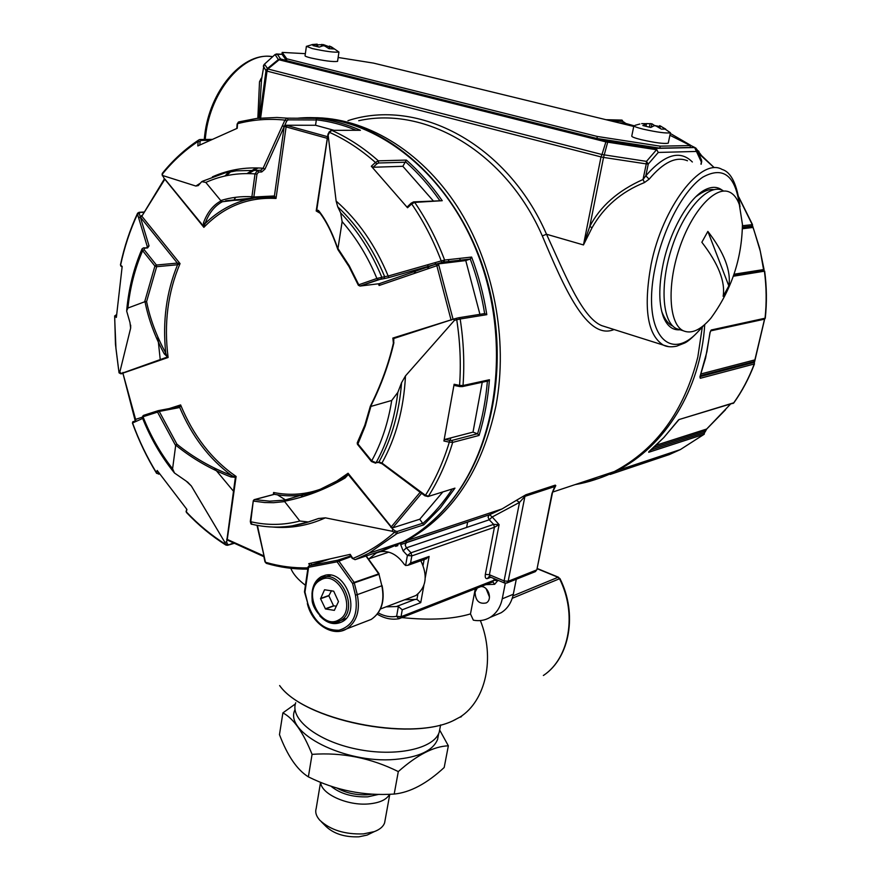 <?xml version="1.0" encoding="UTF-8"?>
<svg xmlns="http://www.w3.org/2000/svg" width="881" height="881" viewBox="0 0 881 881"><rect width="100%" height="100%" fill="white"/><g stroke="black" fill="none" stroke-linecap="round" stroke-linejoin="round"><path stroke-width="1.32" d="M700.935 164.141L701.386 162.082L694.646 147.545L680.407 139.925M264.432 64.192L275.026 54.545L281.997 54.259L276.48 53.983M286.38 60.426L280.599 58.983L278.385 59.534L280.599 58.983L277.185 54.005M598.794 138.769L607.273 140.894L656.059 148.393L658.272 152.446L648.251 164.075L646.489 161.377L601.976 154.516L601.007 156.917L603.54 157.424L607.681 142.248L607.273 140.894L605.897 141.885L656.521 149.748L646.489 161.377L646.269 163.899L648.251 164.075L645.806 175.837L643.031 179.493C617.944 190.67 600.181 206.341 589.752 226.505L583.475 244.94L546.517 234.247C564.446 272.989 581.768 317.623 601.756 325.64L607.251 327.38M656.059 148.393L658.272 152.446L696.783 151.433L696.948 149.374L694.646 147.545L656.059 148.393M679.361 139.683L695.142 147.667M261.558 79.235L259.08 118.142M264.091 64.511L263.331 66.13L265.996 70.722L267.163 68.729L278.385 59.534L275.026 54.545L264.465 64.181L267.879 68.993L279.112 59.798L605.897 141.885L601.976 154.516L267.879 68.993L267.02 71.108L265.996 70.722L259.565 118.098M687.477 160.771C676.234 156.058 663.448 162.192 649.132 179.184L645.806 175.837C664.538 154.296 680.055 149.682 692.356 161.994M261.294 78.222L259.521 81.724L257.847 118.285M259.521 81.724L261.47 79.907L264.102 64.489M649.132 179.184L644.485 182.543C621.303 191.849 603.837 206.892 592.076 227.683L583.475 244.94L601.007 156.917L267.02 71.108L260.391 119.783M607.13 327.336L663.327 345.099C647.348 334.912 643.273 308.053 651.081 264.52C662.49 207.035 701.133 156.939 722.112 169.449C731.252 172.147 737.221 184.592 740.018 206.771M644.485 182.543L643.031 179.493L646.269 163.899L603.54 157.424L589.752 226.505L592.076 227.683M614.046 329.527C587.12 340.958 563.873 287.096 542.311 235.91L546.517 234.247C507.302 143.867 418.255 97.472 347.962 120.664M702.267 327.291L697.829 356.981C684.174 411.031 656.356 449.222 614.398 471.533C601.778 477.976 588.695 482.325 575.161 484.594M312.524 117.68C364.624 117.294 420.16 149.704 456.975 206.077C493.613 262.538 508.458 339.482 495.959 405.8C481.962 470.63 452.052 515.638 406.251 540.824L383.786 550.317M378.202 552.145C388.047 549.81 396.714 553.841 404.192 564.247L405.612 565.492L407.385 555.459L403.124 550.889L400.679 544.612L489.517 514.713L492.226 516.971L489.23 519.79L488.074 517.092L489.021 515L502.071 508.932L489.34 514.801L406.626 542.421M489.924 576.879L504.505 583.013L504.075 580.909L489.407 574.753L499.109 524.647L494.417 527.279L493.646 524.371L499.109 524.647L492.226 516.971L519.515 502.401L504.075 580.909L508.15 581.295L524.933 496.355L519.515 502.401L516.409 500.32L525.869 494.77L524.933 496.355L554.358 486.686L555.57 485.64M525.869 494.77L555.294 485.134L555.272 485.971M679.989 329.758C672.908 330.408 667.501 326.399 663.734 317.755C658.713 304.848 658.503 286.964 663.129 264.113C670.265 229.556 690.186 195.615 706.76 188.997C712.707 186.464 717.839 186.86 722.145 190.153M214.028 467.866L233.432 491.158M378.224 612.879C384.347 616.282 390.481 617.427 396.626 616.326L398.366 606.491L386.043 606.855M376.804 552.64L368.974 558.829M555.294 485.134L552.002 493.382L555.801 485.585M475.277 588.805L470.476 613.914C452.658 619.233 429.851 620.466 402.044 617.603M305.432 585.292C297.866 579.555 292.999 573.894 290.829 568.3M406.526 540.67L405.91 542.685M405.612 565.492L408.002 565.272L410.568 562.97L411.823 555.9L407.385 555.459L411.009 552.783L406.383 547.839L403.124 550.889M398.366 606.491L402.254 609.795L401.031 616.722L396.626 616.326L398.95 618.748L401.031 616.722L493.955 580.282L492.347 582.088M404.698 599.774L416.944 599.377L420.744 602.637L402.254 609.795M397.838 545.625L395.58 546.374M425.71 559.017L429.113 556.451L410.568 562.97M516.299 579.235L513.304 594.268C511.509 602.648 507.445 608.804 501.124 612.747L495.32 615.202M489.484 597.087L486.125 588.717M470.476 613.914L473.339 620.169C479.374 621.325 484.946 620.411 490.034 617.438L501.124 612.747M505.32 583.233L502.247 598.816C500.452 607.262 496.377 613.473 490.034 617.438M480.894 586.603C488.338 585.898 492.82 599.587 486.235 602.923C479.165 604.388 475.443 600.776 475.068 592.109L477.315 588.001M480.365 620.576C495.397 657.843 485.849 700.824 459.981 717.101L452.537 720.999C409.125 741.538 303.207 719.645 279.629 685.55C303.934 720.074 408.443 741.67 452.537 720.999L455.774 719.392M512.94 595.875L558.036 577.286L559.942 578.564C577.595 613.363 570.018 657.567 543.808 675.22L544.006 675.077M461.754 716.066L460.785 717.079M512.235 598.298L559.942 578.564M413.607 271.877L416.162 272.681M659.792 125.686L665.673 129.111L661.4 129.122L656.026 125.961L654.275 125.686L650.784 127.459L642.844 125.543L646.511 123.681L641.676 123.626M646.456 123.593L651.896 123.781L654.616 125.554L659.484 126.468M661.014 126.291L670.441 132.745C666.62 133.527 657.578 132.337 643.317 129.188C636.721 127.536 633.582 126.346 633.913 125.609M668.294 142.909L668.25 143.151C664.417 144.01 655.387 142.854 641.159 139.672C634.584 137.998 631.457 136.775 631.787 135.993L633.857 125.851M331.443 46.924L329.395 46.054L334.064 48.973L329.009 48.675L324.737 45.988L323.118 45.724L319.197 47.1L312.964 45.592L317.16 44.138L312.039 44.568M317.05 44.854L323.426 44.623L329.285 46.803M331.608 47.012L338.943 52.045C334.494 52.585 325.607 51.417 312.281 48.554L306.401 46.286M318.085 46.726L317.127 44.876M337.588 61.152L337.555 61.384C333.095 62 324.219 60.855 310.927 57.97C306.654 56.902 304.705 56.12 305.068 55.646L306.368 46.506M311.973 594.014C312.458 585.799 315.563 580.006 321.279 576.648L325.375 575.205C345.969 569.93 361.265 612.339 342.125 621.766C334.472 625.477 327.016 623.517 319.759 615.918M420.832 560.745C427.957 575.778 426.305 587.385 415.854 595.534L411.427 597.219M338.48 601.591L333.701 591.184L324.538 589.763L320.563 598.728L325.485 608.969L334.351 610.357L338.48 601.591M331.487 590.699L328.833 595.787L333.547 605.798L336.355 606.183M333.547 605.798L325.298 608.804M333.734 605.963L325.485 608.969M328.822 595.523L320.552 598.452M328.833 595.787L320.563 598.728M707.861 231.417C716.066 241.989 721.946 251.933 725.481 261.25C728.95 270.533 730.063 278.748 728.818 285.907L723.125 296.324C725.504 281.755 718.411 263.738 701.849 242.253L707.861 231.417L728.818 285.907M739.357 204.689L742.43 224.38C741.846 259.047 731.296 290.367 710.769 318.349C700.582 330.067 691.442 334.207 683.348 330.793C669.075 324.373 666.631 286.347 679.306 248.684C691.783 210.922 715.702 184.955 729.842 192.256C733.983 194.305 737.155 198.445 739.357 204.689M680.154 329.813L676.487 328.668C662.116 322.226 659.55 284.255 672.181 246.68C684.603 209.006 708.577 183.127 722.816 190.45M305.355 53.664L282.184 52.408L281.942 54.17L286.523 60.624L596.922 138.471L659.803 148.151L690.054 147.49L690.473 145.563L669.912 135.267M282.184 52.408L286.777 58.807L597.318 136.467L660.221 146.169L690.473 145.563M633.736 126.457L373.5 63.102L338.139 57.474M659.803 148.151L660.221 146.169M596.922 138.471L597.318 136.467M286.523 60.624L286.777 58.807M610.104 474.474L669.34 454.574M754.455 363.886C749.103 378.026 742.243 390.988 733.862 402.76L679.031 419.554L663.789 437.56L648.702 452.294L704.128 434.278L680.352 449.585L669.494 454.508M733.366 276.227L764.664 271.139L763.695 270.236L764.664 271.139C766.745 286.887 766.944 302.557 765.281 318.162L711.242 329.99L709.998 332.478L706.903 351.794L700.032 376.473L700.307 378.279L754.257 363.985C748.883 378.224 741.978 391.263 733.543 403.113L732.948 403.487M622.14 120.19L623.946 122.933L633.846 125.73L626.82 124.188L623.891 122.063M704.734 324.56C700.747 389.754 664.759 446.744 616.788 470.74L680.352 449.585L704.227 434.234L704.69 431.106L725.57 409.709M679.031 419.554L733.752 403.002C742.187 391.142 749.103 378.092 754.488 363.853L753.629 361.706L754.951 359.911L764.642 319.098L754.433 362.465M738.851 197.135L752.528 224.688L751.702 226.439L753.013 227.551L754.07 230.459L760.336 251.338L763.684 270.236M698.963 151.455L699.36 154.142L713.885 167.39M754.411 362.366L754.951 359.911M713.995 167.423L701.54 155.585L713.973 167.412M752.495 225.558L759.675 248.332L764.058 269.498L734.049 274.222M764.058 269.498L759.675 248.332L753.079 227.452L742.441 228.741M706.749 428.959L705.042 432.075M764.664 271.139C766.745 286.898 766.955 302.59 765.27 318.206L764.741 318.966M752.495 225.569L751.691 226.428L752.528 224.699L751.79 226.153M701.54 155.585L699.657 155.651M143.57 247.836L144.429 248.189L144.154 249.686L156.433 265.038L154.913 266.051L156.664 266.701L156.433 265.038L177.345 263.089L180.054 263.595L177.566 264.74L177.345 263.089L140.354 217.144L141.841 216.208L164.681 179.515L162.699 175.539L195.857 186.045L198.269 185.583L201.716 181.64L205.802 182.433C221.296 175.462 237.694 172.621 255.016 173.898L256.966 174.185L253.849 197.003L251.911 196.738L252.66 198.071L253.849 197.003L274.42 195.967L276.017 198.467L273.584 197.036L274.42 195.967L284.156 126.688L286.732 121.005L284.926 120.102L287.107 118.164L316.213 118.34C331.047 119.893 345.781 123.88 360.417 130.289L331.608 130.322M202.498 181.244L224.919 172.951L236.372 170.815L257.604 170.352L258.618 172.059L256.966 174.185M337.819 249.411C332.291 233.091 325.926 220.448 318.746 211.484L318.537 210.504L316.775 210.008L328.018 134.11L336.124 201.055L337.742 206.826L340.661 212.883C357.664 230.591 371.341 251.977 381.715 277.03L381.055 279.024L360.01 286.061L358.776 284.783L358.336 285.257L360.01 286.061L379.7 283.627L379.116 285.499L378.951 283.715M340.661 212.883L342.136 221.649L337.886 248.96C332.423 232.683 325.97 219.865 318.537 210.504M205.802 182.433L221.032 200.89C213.125 205.086 207.266 212.442 203.434 222.97L203.863 227.342C224.049 206.55 248.101 196.926 276.017 198.467L286.094 126.908L327.424 138.383M145.002 301.665L146.587 301.599C150.001 318.669 156.389 335.826 165.749 353.061L167.104 357.135L120.664 373.731L119.034 372.817L120.664 373.731L121.479 373.28L119.739 372.41L130.641 328.15L129.992 322.633L126.644 310.971L127.899 308.042L145.002 301.665C148.393 318.966 154.803 336.355 164.229 353.832L168.106 357.488C163.811 323.701 167.797 292.404 180.054 263.595L141.841 216.208L164.439 178.843M175.726 445.125L176.905 444.156C193.214 457.371 211.451 467.811 231.593 475.487L235.381 477.293L226.67 541.661L224.996 542.575L191.331 485.96L186.21 481.114L174.482 472.998L172.588 468.791L175.726 445.125C192.19 458.549 210.603 469.166 230.965 476.962L235.381 477.293L236.119 476.467C211.892 459.739 193.402 435.897 180.616 404.93L179.735 407.507L178.612 406.791L158.261 410.656M345.286 476.753L348.292 474.551L392.761 529.14L392.342 531.276L325.353 517.841L318.526 518.502L308.405 521.993L299.826 521.023L284.398 501.245C305.267 497.214 325.485 489.462 345.077 477.998L348.292 474.551L348.083 473.24L333.833 483.085M266.458 563.4L264.95 561.693L264.047 557.552M226.979 545.174L225.932 545.075C211.748 536.199 198.588 525.329 186.453 512.478L186.585 509.042M227.518 545.306L225.932 545.075L225.36 544.128L227.188 543.841L226.67 541.661M392.342 531.276L397.078 533.512L368.908 553.257L355.087 559.677L352.224 558.367L349.735 554.457M482.237 382.244L473.009 432.119L477.579 433.826L479.055 435.445L452.702 442.394L449.31 442.163L449.795 440.39L445.059 439.377L443.914 441.007L449.31 442.163C443.363 461.754 435.412 479.473 425.446 495.309L425.005 495.585M477.436 433.76L451.843 440.467L452.702 442.394C446.678 462.228 438.617 480.145 428.496 496.157L425.446 495.309L420.435 491.598L419.929 492.027M393.686 343.271L393.818 338.491L453.418 319.131L454.475 320.31L460.168 318.977C463.648 341.354 464.595 363.534 463.032 385.504L459.574 385.415L459.475 386.55L462.338 386.605L463.032 385.504L489.429 379.744C487.92 399.225 484.462 417.792 479.055 435.445M413.96 201.881L442.229 200.703L414.709 202.399L411.68 203.929L411.185 203.291M407.54 206.628L411.086 203.225L413.53 201.914L414.709 202.399C426.712 219.92 436.679 239.136 444.63 260.06L441.216 260.908L441.855 262.472L435.71 264.223L443.925 262.009L470.135 259.069L465.763 260.567L479.936 314.352M328.525 134.386L329.461 132.326L331.785 130.377C348.105 137.667 363.622 147.821 378.345 160.838L375.427 162.456L376.771 163.932L373.181 167.247L371.33 166.245L375.427 162.456C360.891 149.605 345.572 139.561 329.461 132.326L328.139 133.824M316.213 118.34L316.323 119.981L288.087 119.849L287.107 118.164L276.92 117.47L256.834 118.406L239.07 121.842L237.099 124.232L236.813 128.472M199.194 139.694L198.159 141.401L200.086 141.511L199.822 144.98M162.567 173.039L162.412 175.881M137.447 213.521C129.97 229.589 124.309 246.68 120.466 264.796L121.016 266.315M143.537 212.431L139.066 212.31L137.612 213.18L137.513 214.105L139.253 213.466L140.354 217.144L141.213 216.208M116.138 314.836L114.805 316.059L116.523 315.167M158.602 474.132L156.642 472.987L158.415 473.416L158.602 472.524M156.653 473.405C147.028 457.724 138.956 440.963 132.458 423.133L133.383 421.459M454.475 320.31L405.48 375.901L401.582 382.673L397.827 392.397L391.726 400.459L370.582 406.515C381.01 385.856 388.785 364.569 393.906 342.665M392.761 529.14L395.283 531.001L394.148 532.598C381.33 543.907 367.564 552.53 352.829 558.455L350.209 554.347L308.746 563.675L309.914 565.481M257.406 525.384L265.445 562.254C279.486 566.351 293.659 568.212 307.976 567.838M224.996 542.575L225.36 544.128C211.352 535.351 198.335 524.602 186.32 511.883L186.915 509.438L157.17 470.465L156.642 472.987C147.072 457.393 139.044 440.731 132.568 422.979L134.198 422.252L134.826 420.777L134.198 422.252M142.667 418.453L134.209 422.241M443.914 441.007L454.122 384.259L459.574 385.415C461.104 363.699 460.157 341.795 456.721 319.682L456.578 318.25L453.77 319.032M405.48 375.901C403.795 408.817 395.954 437.857 381.958 463.043L420.435 491.598M407.308 206.694L407.529 207.74L411.68 203.929C423.519 221.252 433.364 240.249 441.216 260.908L435.06 262.659L436.811 265.544L451.116 320.199M407.529 207.74L371.33 166.245M336.124 201.055C358.115 220.36 375.471 245.359 388.191 276.028L435.06 262.659M162.699 175.539L162.269 174.207C172.83 161.168 184.79 150.233 198.159 141.401L197.818 145.938L237.231 128.296L237.54 123.692C252.825 119.64 268.628 118.439 284.926 120.102L282.405 125.653L284.222 126.556L285.896 125.245L287.173 125.531L327.534 136.687M212.42 176.85C228.377 169.747 245.27 166.883 263.111 168.249L282.405 125.653M119.739 372.41L119.166 372.729L118.495 368.71L115.951 348.491L114.75 320.1L114.805 316.059L116.369 317.413L122.173 266.447L120.587 265.192C124.419 247.132 130.069 230.106 137.513 214.105L138.614 217.794L140.354 217.144L138.614 217.794M146.83 247.572L147.27 246.559L138.636 217.838M316.323 119.981L315.552 125.267L334.02 130.311M315.552 125.267L285.896 125.245M405.778 162.203L378.555 162.996L378.345 160.838L406.394 160.078L402.848 166.3L433.133 200.714M402.848 166.3L373.181 167.247M458.913 317.722L484.649 313.581L486.808 314.671C483.702 294.827 478.636 275.632 471.621 257.065L470.135 259.069L441.855 262.472M465.763 260.567L435.71 264.223M473.009 432.119L445.059 439.377M459.464 386.495L454.486 385.493L454.122 384.259M442.714 492.094L419.763 519.217L423.739 524.856L440.302 507.996L454.948 488.151L427.825 496.598M419.763 519.217L392.717 527.84L391.307 527.345M227.474 540.251L226.968 539.601M397.827 392.397C394.666 418.717 387.409 442.163 376.044 462.745L378.5 462.404L381.473 463.582L381.958 463.043L378.94 461.974L378.18 462.492M401.582 382.673C399.214 412.506 391.66 438.936 378.94 461.974L376.044 462.745L371.694 460.851L371.804 461.556M252.043 524.283L250.325 521.255L253.288 500.76M319.296 489.759L344.746 477.095L319.296 489.759L284.816 500.111L284.398 501.245M174.273 472.745C161.08 456.457 150.387 437.967 142.193 417.275L143.581 415.347L157.952 410.744M138.647 217.882L140.387 217.233L149.043 245.887L147.27 246.559L147.171 247.605M143.581 247.836L142.105 248.772L142.623 250.7L144.154 249.686M264.939 169.152L263.111 168.249L260.721 170.253L261.734 171.949L264.939 169.152L284.156 126.688L282.349 125.785M260.721 170.253L257.604 170.352L255.016 173.898L251.911 196.738C241.196 196.144 230.833 197.41 220.823 200.549M164.857 179.041L203.423 226.109L204.051 226.175L205.119 223.532C208.852 213.169 214.59 205.901 222.331 201.738L221.032 200.89M434.917 262.703L435.566 264.267L388.873 277.581L384.017 278.66L388.873 277.581L388.191 276.028L384.667 276.678L384.017 278.66L378.103 279.751L360.01 286.061L358.336 285.257M337.742 206.826C357.4 225.393 373.037 248.684 384.667 276.678L376.881 278.462L378.103 279.751M248.629 173.59L258.089 167.952M450.951 437.846L449.585 440.952M286.81 500.771L277.482 494.836M234.511 198.941L235.943 197.256M442.857 260.424L443.65 262.053M303.493 496.477L299.892 495.342M251.063 197.994L251.999 197.311M427.527 264.818L428.254 266.348M347.61 474.419L348.083 473.24L391.285 526.838L390.812 527.312M316.83 491.796C302.932 496.124 288.792 496.961 274.409 494.318L273.606 492.501L273.826 494.406M393.719 342.698L392.86 338.073L393.389 343.127M393.697 340.595L393.455 342.852M318.735 211.484L316.202 210.966L320.078 213.224M388.873 277.581L435.555 264.267L435.005 262.681M204.051 226.175L203.863 227.342L164.461 178.788M273.484 197.025L252.66 198.071L225.657 200.791L246.394 199.701L254.532 197.983M167.401 356.497L168.106 357.488L123.23 373.026L122.955 372.443M235.073 476.544L236.119 476.467L227.254 539.414L226.67 539.238M178.689 406.769L180.616 404.93L169.262 408.564M317.116 210.801L316.775 210.008L316.202 210.966L327.468 137.183M393.444 339.207L393.818 338.491L392.86 338.073L453.043 319.252M282.383 125.708L286.094 126.908L287.173 125.531M487.611 381.066L489.429 379.744M382.046 550.669L367.641 555.493M370.879 406.526L365.296 425.853L357.774 444.31M420.314 491.51L419.808 492.005L381.561 463.384M454.948 488.151L428.122 496.51L424.928 495.805L419.863 491.994M299.826 521.023C283.627 525.263 267.273 525.494 250.755 521.728L253.299 500.672L254.146 499.67L253.728 501.135L264.763 502.544L273.595 502.688L284.552 501.608M264.487 557.871L256.999 525.318M172.588 468.791C160.518 453.374 150.651 436.029 143.008 416.757L157.534 412.11L158.106 410.689L159.241 411.427L157.534 412.11L175.572 445.456M134.231 422.23L135.057 420.7M338.337 249.808L337.886 248.96M254.488 197.994L246.394 199.701C230.943 203.874 217.189 211.814 205.119 223.532L203.434 222.97M146.587 301.599L156.664 266.701L177.566 264.74C166.377 291.919 162.434 321.367 165.749 353.061L164.229 353.832M176.905 444.156L159.241 411.427L179.735 407.507C191.959 436.337 209.249 459.001 231.593 475.487L230.965 476.962M344.779 477.084L345.077 477.998M391.726 400.459C388.158 422.891 381.484 443.022 371.694 460.851L357.653 443.595L357.543 442.548M284.816 500.111L269.751 501.168L254.598 499.615L273.782 494.483M379.315 283.671L435.566 264.267L379.348 283.671M232.551 170.231L230.855 171.674M230.04 172.379L226.362 175.704M460.323 260.17L459.596 258.397M246.988 173.579L256.206 167.908M448.253 259.653L449.024 261.437M295.719 702.741C289.607 719.061 317.292 741.097 356.453 749.07C395.536 757.264 434.025 748.828 439.223 732.221L440.048 727.893M282.889 712.883L279.475 734.644C287.47 755.788 297.106 769.862 308.372 776.866C335.573 790.367 364.183 796.105 394.192 794.056C410.094 792.493 426.767 783.65 444.189 767.505L448.352 745.811C433.793 746.328 417.109 754.918 398.3 771.591C370.868 757.957 342.125 752.209 312.072 754.356C303.174 732.199 293.45 718.378 282.889 712.883L295.366 703.941M439.641 729.997L448.352 745.811M294.827 710.053C284.1 732.706 344.713 763.838 394.743 759.444C418.739 757.341 433.012 750.667 437.582 739.423L438.408 735.062M312.072 754.356L308.372 776.866M398.3 771.591L394.192 794.056M320.728 782.372C320.882 793.891 347.499 805.994 368.82 803.913C379.755 802.866 386.671 799.651 389.567 794.277M320.552 782.295L316.18 808.505C315.013 812.304 316.235 816.224 319.825 820.255C330.331 830.012 344.889 834.56 363.49 833.889L374.26 831.631C379.865 829.517 383.323 826.565 384.623 822.777L385.063 820.365M321.334 821.764L326.069 826.521C334.009 833.9 344.978 837.324 358.952 836.807L367.08 835.1L370.692 833.36M701.232 164.218L701.54 160.034L695.891 148.063M272.67 56.692C244.72 51.131 210.57 90.247 205.636 135.531L205.207 139.451M668.635 346.64L663.327 345.099C666.862 346.905 671.3 347.268 676.641 346.178L684.196 343.205C688.116 341.696 694.668 335.738 703.842 325.32M358.732 120.708C425.886 105.72 505.914 152.27 542.311 235.91M702.223 326.631C670.981 367.421 640.135 334.108 655.651 265.159C663.668 227.287 683.92 189.789 702.796 177.158C723.048 166.046 735.239 175.242 739.368 204.733M516.409 500.32L502.071 508.932L406.251 540.824M490.849 577.264L487.556 578.542C485.64 578.982 484.902 577.584 485.343 574.357L494.417 527.279L411.823 555.9L411.009 552.783L493.646 524.371L489.23 519.79L406.383 547.839L405.161 544.943L406.482 542.476M485.872 584.643L494.648 584.312L492.875 581.889L398.95 618.748C391.571 619.993 384.347 618.462 377.288 614.156M415.336 599.289L396.758 606.403M504.582 583.046L507.071 582.925L508.15 581.295L536.463 570.029L534.855 571.835M552.002 493.382L536.903 569.567M537.08 568.674L558.036 577.286L559.512 578.707C577.231 613.661 569.611 657.821 543.775 675.242L543.357 675.463M498.04 580.293L494.648 584.312M429.113 556.451L425.292 577.529M423.838 585.568L420.744 602.637M494.263 578.696L493.955 580.282L497.963 580.667M424.102 559.589L423.078 565.316M417.88 594.168L416.944 599.377M487.556 578.542L488.647 576.912L489.858 576.846L489.407 574.753L485.343 574.357M552.409 493.085L536.881 569.688L535.384 571.626L506.553 583.134M502.247 598.816L513.304 594.268M467.646 522.026L466.633 527.444M659.88 128.064L660.321 125.961M649.429 127.018L650.156 123.516M651.191 127.194L651.896 123.781M646.346 123.769L645.872 126.071M329.461 48.642L329.802 46.297M321.554 46.131L321.818 44.369M323.261 45.702L323.426 44.623M316.885 44.226L316.587 46.286M365.978 556.043L379.017 574.335L352.565 583.475L337.082 561.814L308.592 567.298L304.969 592.098L307.788 603.485C313.779 621.634 324.186 630.554 338.998 630.234C353.006 625.951 358.49 614.244 355.439 595.127L352.565 583.475L354.14 582.418L338.645 560.757L337.599 560.239L309.11 565.745L308.416 566.593M365.637 621.557L371.231 619.409C381.319 612.482 384.854 601.271 381.836 585.766L357.279 594.653L354.14 582.418L379.072 573.74L366.254 555.955M341.586 630.906L346.696 628.858C356.849 621.854 360.373 610.445 357.279 594.653L355.439 595.127M379.017 574.335L381.836 585.766L379.017 574.335M351.112 556.638L337.082 561.814L337.599 560.239L350.66 555.922M348.072 554.843L349.768 554.512M329.582 559.05L309.11 565.745L308.592 567.298L308.13 566.802M304.496 591.669L308.119 566.879M307.788 603.485L304.529 592.142M381.803 585.623L382.101 585.634C385.129 601.161 381.506 612.427 371.231 619.409L346.696 628.858C332.699 637.569 311.885 623.858 307.348 603.518M338.811 619.861C320.618 631.104 301.401 590.017 320.188 580.249C338.282 568.344 358.115 610.324 338.811 619.861M320.882 578.531L320.882 578.531C340.055 566.802 360.373 610.544 340.352 620.676L336.751 622.085M577.595 483.79C591.107 481.511 604.179 477.161 616.788 470.74L598.981 478.339L580.557 483.251M607.196 119.992L621.799 120.08L605.952 119.695M733.774 275.037L763.155 270.269L764.411 271.161C766.503 286.964 766.712 302.69 765.038 318.338L764.102 319.252M742.452 225.734L752.275 224.655L738.95 197.685M697.807 151.378L698.666 151.356L697.367 150.343M690.605 145.266L670.287 133.449L689.933 144.913M679.009 450.026L669.879 454.1M738.851 197.168L752.517 224.677M699.007 154.153L699.007 153.096M742.452 227.155L751.636 226.142M742.452 227.463L751.691 226.428L752.517 225.624L753.079 227.452M764.543 319.142L754.885 359.889L701.001 373.929M700.406 375.658L753.629 361.706L753.729 362.421M700.076 376.627L753.585 362.554M730.371 404.258L706.683 429.025L656.257 445.18M653.702 447.526L704.69 431.106L704.393 432.527M650.861 450.004L704.194 432.758M612.559 121.303L622.603 121.347M619.211 122.922L623.946 122.933L622.9 121.523M624.398 124.177L626.82 124.188M648.702 452.294L649.066 451.524M648.823 451.722L663.856 437.527L678.513 419.918M700.307 378.279L699.999 376.991M711.242 329.99L710.108 332.423L705.593 358.027L699.877 377.024M149.043 245.887L147.601 247.924L144.429 248.189M258.618 172.059L261.734 171.949M381.055 279.024L384.017 278.66M328.844 132.282L331.234 130.322L360.417 130.289M406.394 160.078C419.543 171.674 431.492 185.219 442.229 200.703M443.925 262.009L444.63 260.06L471.621 257.065M456.578 318.25L458.627 317.766L460.168 318.977L486.808 314.671M297.448 118.23C366.188 111.16 443.132 165.463 477.557 253.475C512.202 341.343 497.589 447.746 447.207 505.815C433.948 521.222 419.147 533.269 402.782 541.98L378.401 552.068M422.968 523.16L397.078 531.518L397.078 533.512L423.739 524.856M355.021 559.688L382.2 550.625M135.267 420.6L135.586 419.345L122.911 373.192L135.167 420.655M135.256 419.488L142.182 417.231M263.661 555.79L227.254 539.414L227.32 540.218M273.297 494.549L273.606 492.501C289.926 495.783 305.894 494.56 321.488 488.834M420.149 492.27L391.285 526.838L392.717 527.84M421.559 493.316L419.213 491.565M438.165 263.694L438.76 265.06L379.116 285.499L378.39 283.792M325.353 517.841C308.339 525.594 290.73 528.655 272.526 527.025M191.331 485.96L187.422 481.896M195.857 186.045L200.196 183.27M130.641 328.15L130.674 325.144M120.928 373.808L122.988 373.489M135.74 420.391L135.608 419.334M199.91 139.506L201.022 140.42L209.821 140.332M201.022 140.42L200.086 141.511M316.345 119.816C329.659 121.325 342.896 124.794 356.067 130.245M405.866 162.071C418.189 173.083 429.443 185.836 439.63 200.317M378.555 162.996L376.771 163.932M470.267 259.014C476.83 276.623 481.621 294.816 484.649 313.581M438.76 265.06L452.988 318.988M487.391 381.121C485.872 399.511 482.601 417.076 477.579 433.826M451.843 440.467L449.795 440.39M452.129 489.241C443.528 502.302 433.848 513.656 423.067 523.281M397.078 531.518L395.283 531.001M421.592 493.338L392.926 527.609M310.751 563.234L311.808 564.864M234.247 543.324L227.716 545.251L233.432 542.96M228.201 544.491L227.188 543.841M318.239 518.601L306.357 522.631M308.989 521.816L291.721 525.957M127.899 308.042C130.058 287.558 134.969 268.441 142.623 250.7L154.913 266.051L144.693 301.676M273.297 197.025L253.001 198.071M222.331 201.738L252.66 198.071M342.136 221.649C356.32 237.859 367.906 256.8 376.881 278.462L358.776 284.783L349.283 265.831L337.996 248.585M159.571 473.912L158.8 474.088L159.461 473.747M159.109 473.835L158.415 473.416M160.232 359.525L157.798 336.817M227.948 540.339L263.848 556.66M139.87 212.64L139.253 213.466M143.823 247.825L147.601 247.924M288.087 119.849L286.732 121.005M337.093 788.143C346.266 793.12 356.475 795.323 367.707 794.75L372.322 794.155M330.926 786.182C340.286 793.792 352.543 797.338 367.707 796.842L378.709 794.376M679.317 139.661L680.187 139.881M276.557 53.972L274.993 54.567M701.717 162.005L701.54 160.034M204.26 139.462L204.733 135.046C209.645 91.459 241.493 53.157 270.17 56.417M552.629 492.094L614.398 471.533M663.052 315.971L663.734 317.755M701.441 192.862L706.76 188.997M380.526 551.605L375.262 553.367M426.58 558.708L408.002 565.272M537.124 568.465L558.51 577.242M461.038 716.925L460.256 716.947M429.003 267.989L426.8 267.295M639.859 124.023L635.168 125.3M670.441 132.745L668.25 143.151M659.241 127.668L659.66 125.642M646.511 123.681L646.015 126.104M312.105 44.689L307.392 46.065M338.943 52.045L337.555 61.384M329.009 48.675L329.395 46.065M317.16 44.138L316.841 46.352M321.279 576.648L325.717 575.15M380.449 608.98L415.854 595.534M368.445 559.006L388.785 552.145M320.442 578.773C314.11 582.969 311.334 589.83 312.116 599.344C311.577 609.553 328.756 629.254 340.352 620.676L346.046 618.528M325.023 577.121L330.727 575.183M683.348 330.793L676.487 328.668M672.765 326.014C668.558 324.406 664.88 319.572 661.719 311.5M695.913 196.683C703.269 191.232 709.216 188.886 713.764 189.646M698.908 151.411L697.278 150.144M765.27 318.206L764.422 319.186L710.615 330.882M701.529 155.574L699.69 153.085M352.235 558.389L355.087 559.677L368.908 553.257L402.782 541.98C419.29 533.225 434.212 521.1 447.559 505.628C493.745 452.14 510.672 358.699 485.695 275.39C460.774 192.047 397.353 129.936 332.236 119.53M307.788 569.126C293.814 569.291 279.982 567.364 266.315 563.355L264.983 561.825M198.654 140.035C185.219 148.955 173.183 159.957 162.578 173.039M114.662 315.883L115.466 344.383L119.034 372.795M318.526 518.502L305.817 522.796M251.834 524.239C270.941 528.677 289.794 527.928 308.405 521.993M141.94 249.136C133.813 267.989 128.747 288.296 126.721 310.046M141.61 215.526L140.839 216.308M367.718 555.459L382.09 550.658M375.614 463.164L371.452 461.523L357.422 444.266L357.234 442.813M251.823 524.239C251.173 524.624 250.678 523.655 250.314 521.332M142.182 417.242L143.174 415.601M132.447 423.1L132.811 421.79M143.779 212.046L139.308 212.299M186.42 512.445L186.056 511.189M122.063 267.141L120.433 264.95M162.104 174.912L162.28 173.392M211.881 139.396L200.196 139.506M237.11 124.089L238.454 122.019M488.085 380.966L462.338 386.605L454.486 385.493M370.317 406.262C380.79 385.393 388.499 364.282 393.433 342.94M370.306 406.306L364.8 425.27L357.301 442.68M254.389 499.604L273.958 494.373M337.897 249.576L348.997 266.569L358.336 285.235M224.842 176.035L228.223 172.808M229.082 172.015L230.558 170.694M439.223 732.221L440.61 724.931M437.582 739.423L438.694 733.543M384.623 822.777L389.798 794.266M367.08 835.1L374.26 831.631"/></g></svg>
